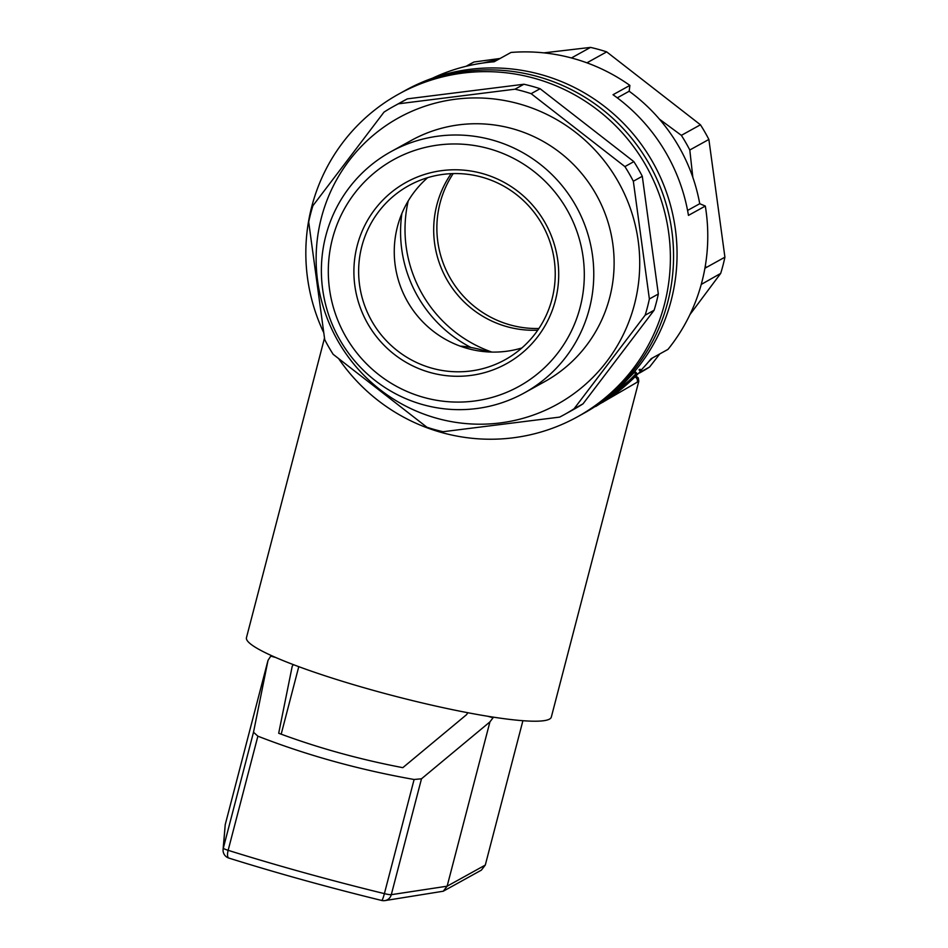 <?xml version="1.0" encoding="UTF-8"?>
<svg xmlns="http://www.w3.org/2000/svg" width="948" height="948" viewBox="0 0 948 948"><rect width="100%" height="100%" fill="white"/><g stroke="black" fill="none" stroke-linecap="round" stroke-linejoin="round"><path stroke-width="1.42" d="M460.408 346.21A26.366 3.211 14.6 0 1 478.693 349.113L489.026 351.981M641.049 370.17A182.395 179.563 61 0 0 651.122 358.711L667.973 349.397A182.395 179.563 61 0 0 705.312 206.06A2549.196 310.541 14.6 0 0 699.731 203.713A176.174 173.448 -119 0 0 629.176 91.245A3831.911 483.385 105.5 0 0 629.887 85.403L613.024 94.729A182.395 179.563 61 0 1 688.461 215.386L705.312 206.06M432.359 78.246A182.395 179.563 61 0 1 494.145 61.774L511.008 52.448A182.395 179.563 61 0 1 629.887 85.403M640.54 371.249L641.583 370.668L640.078 369.258L639.023 369.839L640.54 371.249C628.334 383.999 618.783 391.69 605.665 400.554L622.113 387.933L636.855 373.299L635.338 371.877L634.307 372.457L629.223 377.648M338.981 359.126A184.469 181.601 -119 0 0 577.403 416.847L580.591 415.082A184.469 181.601 -119 0 0 636.546 366.639A184.469 181.601 -119 0 0 628.678 134.734A184.469 181.601 -119 0 0 401.988 92.264A184.469 181.601 -119 0 1 537.433 76.492A184.469 181.601 -119 0 1 672.073 232.627A184.469 181.601 -119 0 1 580.591 415.082L584.087 413.15A184.469 181.601 -119 0 0 671.125 300.623A184.469 181.601 -119 0 0 540.941 74.56A184.469 181.601 -119 0 0 405.483 90.333L398.812 94.03A184.469 181.601 -119 0 0 388.609 100.121A184.469 181.601 -119 0 0 323.469 332.108M497.392 59.973A176.174 173.448 -119 0 0 483.409 62.959M648.681 361.686A176.174 173.448 -119 0 0 652.473 357.977M471.002 347.501A128.501 126.511 61 0 1 401.751 249.395A128.501 126.511 61 0 1 401.893 213.442M491.846 352.075A128.501 126.511 61 0 1 406.194 246.93A128.501 126.511 61 0 1 408.221 200.917M537.765 330.177A99.493 97.94 61 0 1 434.611 243.363A99.493 97.94 61 0 1 451.165 173.65M538.914 328.494A99.493 97.94 61 0 1 437.786 241.61A99.493 97.94 61 0 1 453.203 173.579M705.419 265.286L705.833 267.739L724.912 257.181A176.174 173.448 61 0 1 720.681 273.415L689.966 314.558M640.232 372.185L649.605 366.995L659.784 353.924M649.605 366.995A176.174 173.448 61 0 1 639.864 372.813L639.426 373.062M466.084 66.289L469.296 64.5A176.174 173.448 61 0 1 473.964 62.011L500.117 58.468M571.443 57.958L590.521 47.4L543.891 52.863M590.521 47.4A176.174 173.448 61 0 1 606.684 51.879L700.442 124.792A176.174 173.448 61 0 1 708.879 139.451L724.912 257.181M586.895 62.829L587.606 62.438L589.028 63.623M587.985 63.232L587.606 62.438L606.684 51.879M659.405 119.128L681.363 135.351L700.442 124.792M701.236 284.436L720.681 273.415M705.17 266.755L705.833 267.739L704.909 268.237M681.363 135.351A176.174 173.448 61 0 1 689.8 149.997L692.834 177.347M689.8 149.997L708.879 139.451M466.38 66.206L473.964 62.011M629.176 91.245L617.278 97.834M699.731 203.713L687.573 210.444M634.307 372.457L635.824 373.868L636.855 373.299M635.824 373.868C623.891 386.5 610.524 397.378 595.711 406.491L595.557 406.23M603.295 402.011L631.593 378.584L614.956 393.254L595.711 406.491M577.403 416.847A184.469 181.601 -119 0 0 633.359 368.405A184.469 181.601 -119 0 0 625.502 136.488A184.469 181.601 -119 0 0 398.812 94.03M564.321 414.608L573.279 409.654A176.174 173.448 -119 0 0 583.02 403.836L654.108 310.245A176.174 173.448 -119 0 0 658.327 294.01L642.294 176.281A176.174 173.448 -119 0 0 633.856 161.634L540.099 88.721A176.174 173.448 -119 0 0 523.936 84.242L407.379 98.853A176.174 173.448 -119 0 0 402.71 101.341L393.752 106.306A176.174 173.448 -119 0 0 391.109 107.788A176.174 173.448 -119 0 0 383.999 112.125L312.923 205.704A176.174 173.448 -119 0 0 308.692 221.939L324.726 339.668A176.174 173.448 -119 0 0 333.163 354.327L426.92 427.24A176.174 173.448 -119 0 0 443.083 431.719L559.64 417.108A176.174 173.448 -119 0 0 564.321 414.608A176.174 173.448 -119 0 0 574.061 408.789L645.138 315.21A176.174 173.448 -119 0 0 649.368 298.976L633.335 181.246A176.174 173.448 -119 0 0 624.898 166.587L531.141 93.674A176.174 173.448 -119 0 0 514.977 89.195L398.421 103.806A176.174 173.448 -119 0 0 393.752 106.306M583.02 403.836L574.061 408.789M540.099 88.721L531.141 93.674M523.936 84.242L514.977 89.195M654.108 310.245L645.138 315.21M658.327 294.01L649.368 298.976M633.856 161.634L624.898 166.587M642.294 176.281L633.335 181.246M407.379 98.853L398.421 103.806M396.217 119.175A163.743 161.207 -119 0 0 397.852 401.751A163.743 161.207 -119 0 0 639.722 262.276A163.743 161.207 -119 0 0 396.217 119.175M390.849 151.727L411.207 140.47A137.827 135.694 61 0 1 561.157 153.481A137.827 135.694 61 0 1 609.683 297.589A137.827 135.694 61 0 1 544.65 381.665L524.291 392.934A137.827 135.694 61 0 1 354.919 361.2A137.827 135.694 61 0 1 349.042 187.917A137.827 135.694 61 0 1 390.849 151.727A137.827 135.694 61 0 1 540.798 164.739A137.827 135.694 61 0 1 589.336 308.858A137.827 135.694 61 0 1 524.291 392.934M537.907 336.493A103.628 102.028 -119 0 0 469.082 170.758A103.628 102.028 -119 0 0 361.923 311.845A103.628 102.028 -119 0 0 537.907 336.493M535.276 333.601A99.493 97.94 -119 0 0 531.034 208.536A99.493 97.94 -119 0 0 408.778 185.63A99.493 97.94 -119 0 0 371.237 320.092A99.493 97.94 -119 0 0 505.094 359.73A99.493 97.94 -119 0 0 535.276 333.601M354.303 193.7A129.532 127.53 61 0 1 574.275 224.522A129.532 127.53 61 0 1 440.334 400.862A129.532 127.53 61 0 1 354.303 193.7M427.643 177.679A99.493 97.94 -119 0 0 406.858 300.386A99.493 97.94 -119 0 0 521.862 347.975M636.345 376.309L638.3 377.968L638.798 381.262L601.079 403.173M324.477 338.152L246.456 637.672A157.522 19.185 14.6 0 0 384.355 693.379A157.522 19.185 14.6 0 0 549.473 719.117A157.522 19.185 14.6 0 0 551.321 717.079L638.798 381.262M293.311 664.619L292.197 666.337L278.688 733.254C318.018 747.901 359.399 759.372 402.817 767.667L466.558 714.674L467.814 712.73M384.9 900.6A8.295 7.916 -98.6 0 0 391.299 894.675A8.295 1.007 -165.4 0 1 384.39 893.632A8.295 1.007 103.7 0 1 381.689 900.458A8.295 8.295 0 0 0 384.9 900.6L443.249 891.227L481.359 870.145L485.293 865.074L522.905 720.705M493.505 717.174L489.926 721.89L447.136 886.19L485.293 865.074M271.59 655.66L270.761 656.123L275.75 657.509M487.675 716.25L492.664 717.636M253.507 732.235L223.325 848.116A8.295 8.224 -175.4 0 0 223.088 849.515L225.221 824.665L268.011 660.377L253.507 732.235L257.88 736.181C306.951 755.295 359.031 769.729 414.11 779.493L421.493 778.794L489.926 721.89M223.088 849.515L223.088 849.515A8.295 8.295 0 0 0 228.871 858.094A8.295 3.034 -72.6 0 1 228.148 850.32A8.295 1.007 -165.4 0 1 223.325 848.116L225.221 824.665M229.274 858.141A8.295 3.034 -72.6 0 1 228.871 858.094C277.764 873.357 328.695 887.482 381.689 900.458M270.761 656.123L268.011 660.377M443.249 891.227L447.136 886.19L391.299 894.675L421.493 778.794M298.774 666.669L281.189 734.179M637.329 381.831A4.147 4.076 -119 0 0 635.456 377.209M257.88 736.181L228.148 850.32A329.549 40.148 14.6 0 0 384.39 893.632L414.11 779.493"/></g></svg>
